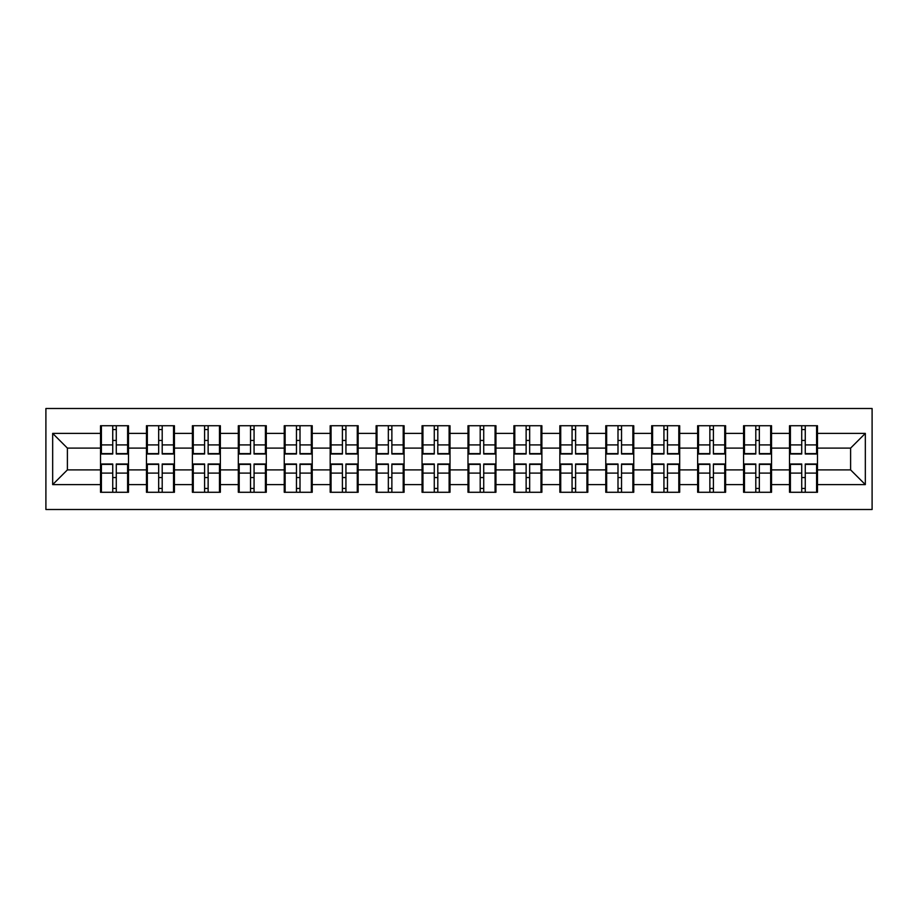 <?xml version="1.0" encoding="UTF-8"?>
<svg xmlns="http://www.w3.org/2000/svg" width="918" height="918" viewBox="0 0 918 918"><rect width="100%" height="100%" fill="white"/><g stroke="black" fill="none" stroke-linecap="round" stroke-linejoin="round"><path stroke-width="1.38" d="M45.9 509.501L872.1 509.501L872.1 408.499L45.9 408.499L45.9 509.501M817.479 477.693L816.595 477.693M790.398 477.693L789.514 477.693M789.514 440.307L790.398 440.307M816.595 440.307L817.479 440.307M817.479 436.475L816.595 436.475M790.398 436.475L789.514 436.475M789.514 481.525L790.398 481.525M816.595 481.525L817.479 481.525M771.545 477.693L770.661 477.693M744.464 477.693L743.58 477.693M743.58 440.307L744.464 440.307M770.661 440.307L771.545 440.307M771.545 436.475L770.661 436.475M744.464 436.475L743.58 436.475M743.58 481.525L744.464 481.525M770.661 481.525L771.545 481.525M725.61 477.693L724.738 477.693M698.529 477.693L697.646 477.693M697.646 440.307L698.529 440.307M724.738 440.307L725.61 440.307M725.61 436.475L724.738 436.475M698.529 436.475L697.646 436.475M697.646 481.525L698.529 481.525M724.738 481.525L725.61 481.525M679.687 477.693L678.804 477.693M652.595 477.693L651.711 477.693M651.711 440.307L652.595 440.307M678.804 440.307L679.687 440.307M679.687 436.475L678.804 436.475M652.595 436.475L651.711 436.475M651.711 481.525L652.595 481.525M678.804 481.525L679.687 481.525M633.753 477.693L632.869 477.693M606.66 477.693L605.777 477.693M605.777 440.307L606.66 440.307M632.869 440.307L633.753 440.307M633.753 436.475L632.869 436.475M606.66 436.475L605.777 436.475M605.777 481.525L606.66 481.525M632.869 481.525L633.753 481.525M587.818 477.693L586.935 477.693M560.726 477.693L559.842 477.693M559.842 440.307L560.726 440.307M586.935 440.307L587.818 440.307M587.818 436.475L586.935 436.475M560.726 436.475L559.842 436.475M559.842 481.525L560.726 481.525M586.935 481.525L587.818 481.525M541.884 477.693L541 477.693M514.791 477.693L513.908 477.693M513.908 440.307L514.791 440.307M541 440.307L541.884 440.307M541.884 436.475L541 436.475M514.791 436.475L513.908 436.475M513.908 481.525L514.791 481.525M541 481.525L541.884 481.525M495.949 477.693L495.066 477.693M468.868 477.693L467.985 477.693M467.985 440.307L468.868 440.307M495.066 440.307L495.949 440.307M495.949 436.475L495.066 436.475M468.868 436.475L467.985 436.475M467.985 481.525L468.868 481.525M495.066 481.525L495.949 481.525M450.015 477.693L449.131 477.693M422.934 477.693L422.05 477.693M422.05 440.307L422.934 440.307M449.131 440.307L450.015 440.307M450.015 436.475L449.131 436.475M422.934 436.475L422.05 436.475M422.05 481.525L422.934 481.525M449.131 481.525L450.015 481.525M404.092 477.693L403.209 477.693M377 477.693L376.116 477.693M376.116 440.307L377 440.307M403.209 440.307L404.092 440.307M404.092 436.475L403.209 436.475M377 436.475L376.116 436.475M376.116 481.525L377 481.525M403.209 481.525L404.092 481.525M358.158 477.693L357.274 477.693M331.065 477.693L330.182 477.693M330.182 440.307L331.065 440.307M357.274 440.307L358.158 440.307M358.158 436.475L357.274 436.475M331.065 436.475L330.182 436.475M330.182 481.525L331.065 481.525M357.274 481.525L358.158 481.525M312.223 477.693L311.34 477.693M285.131 477.693L284.247 477.693M284.247 440.307L285.131 440.307M311.34 440.307L312.223 440.307M312.223 436.475L311.34 436.475M285.131 436.475L284.247 436.475M284.247 481.525L285.131 481.525M311.34 481.525L312.223 481.525M266.289 477.693L265.405 477.693M239.196 477.693L238.313 477.693M238.313 440.307L239.196 440.307M265.405 440.307L266.289 440.307M266.289 436.475L265.405 436.475M239.196 436.475L238.313 436.475M238.313 481.525L239.196 481.525M265.405 481.525L266.289 481.525M220.354 477.693L219.471 477.693M193.262 477.693L192.39 477.693M192.39 440.307L193.262 440.307M219.471 440.307L220.354 440.307M220.354 436.475L219.471 436.475M193.262 436.475L192.39 436.475M192.39 481.525L193.262 481.525M219.471 481.525L220.354 481.525M174.42 477.693L173.536 477.693M147.339 477.693L146.455 477.693M146.455 440.307L147.339 440.307M173.536 440.307L174.42 440.307M174.42 436.475L173.536 436.475M147.339 436.475L146.455 436.475M146.455 481.525L147.339 481.525M173.536 481.525L174.42 481.525M850.607 469.89L850.607 448.11L817.479 448.11L817.479 469.89L850.607 469.89L865.33 484.612L865.33 433.388L817.479 433.388L817.479 425.722L789.514 425.722L789.514 448.11L771.545 448.11L771.545 469.89L789.514 469.89L789.514 448.11M865.33 484.612L817.479 484.612L817.479 492.277L789.514 492.277L789.514 484.612L771.545 484.612L771.545 492.277L743.58 492.277L743.58 484.612L725.61 484.612L725.61 492.277L697.646 492.277L697.646 484.612L679.687 484.612L679.687 492.277L651.711 492.277L651.711 484.612L633.753 484.612L633.753 492.277L605.777 492.277L605.777 484.612L587.818 484.612L587.818 492.277L559.842 492.277L559.842 484.612L541.884 484.612L541.884 492.277L513.908 492.277L513.908 484.612L495.949 484.612L495.949 492.277L467.985 492.277L467.985 484.612L450.015 484.612L450.015 492.277L422.05 492.277L422.05 484.612L404.092 484.612L404.092 492.277L376.116 492.277L376.116 484.612L358.158 484.612L358.158 492.277L330.182 492.277L330.182 484.612L312.223 484.612L312.223 492.277L284.247 492.277L284.247 484.612L266.289 484.612L266.289 492.277L238.313 492.277L238.313 484.612L220.354 484.612L220.354 492.277L192.39 492.277L192.39 484.612L174.42 484.612L174.42 492.277L146.455 492.277L146.455 484.612L128.486 484.612L128.486 492.277L100.521 492.277L100.521 484.612L52.67 484.612L52.67 433.388L100.521 433.388L100.521 448.11L67.393 448.11L67.393 469.89L100.521 469.89L100.521 448.11M789.514 433.388L771.545 433.388L771.545 425.722L743.58 425.722L743.58 433.388L725.61 433.388L725.61 425.722L697.646 425.722L697.646 433.388L679.687 433.388L679.687 425.722L651.711 425.722L651.711 433.388L633.753 433.388L633.753 425.722L605.777 425.722L605.777 433.388L587.818 433.388L587.818 425.722L559.842 425.722L559.842 433.388L541.884 433.388L541.884 425.722L513.908 425.722L513.908 433.388L495.949 433.388L495.949 425.722L467.985 425.722L467.985 433.388L450.015 433.388L450.015 425.722L422.05 425.722L422.05 433.388L404.092 433.388L404.092 425.722L376.116 425.722L376.116 433.388L358.158 433.388L358.158 425.722L330.182 425.722L330.182 433.388L312.223 433.388L312.223 425.722L284.247 425.722L284.247 433.388L266.289 433.388L266.289 425.722L238.313 425.722L238.313 433.388L220.354 433.388L220.354 425.722L192.39 425.722L192.39 433.388L174.42 433.388L174.42 425.722L146.455 425.722L146.455 433.388L128.486 433.388L128.486 425.722L100.521 425.722L100.521 433.388M789.514 469.89L789.514 484.612M771.545 469.89L771.545 484.612M771.545 433.388L771.545 448.11M725.61 469.89L743.58 469.89L743.58 448.11L725.61 448.11L725.61 484.612M743.58 469.89L743.58 484.612M743.58 433.388L743.58 448.11M725.61 433.388L725.61 448.11M679.687 469.89L697.646 469.89L697.646 448.11L679.687 448.11L679.687 484.612M697.646 469.89L697.646 484.612M697.646 433.388L697.646 448.11M679.687 433.388L679.687 448.11M633.753 469.89L651.711 469.89L651.711 448.11L633.753 448.11L633.753 484.612M651.711 469.89L651.711 484.612M651.711 433.388L651.711 448.11M633.753 433.388L633.753 448.11M587.818 469.89L605.777 469.89L605.777 448.11L587.818 448.11L587.818 484.612M605.777 469.89L605.777 484.612M605.777 433.388L605.777 448.11M587.818 433.388L587.818 448.11M541.884 469.89L559.842 469.89L559.842 448.11L541.884 448.11L541.884 484.612M559.842 469.89L559.842 484.612M559.842 433.388L559.842 448.11M541.884 433.388L541.884 448.11M495.949 469.89L513.908 469.89L513.908 448.11L495.949 448.11L495.949 484.612M513.908 469.89L513.908 484.612M513.908 433.388L513.908 448.11M495.949 433.388L495.949 448.11M450.015 469.89L467.985 469.89L467.985 448.11L450.015 448.11L450.015 484.612M467.985 469.89L467.985 484.612M467.985 433.388L467.985 448.11M450.015 433.388L450.015 448.11M404.092 469.89L422.05 469.89L422.05 448.11L404.092 448.11L404.092 484.612M422.05 469.89L422.05 484.612M422.05 433.388L422.05 448.11M404.092 433.388L404.092 448.11M358.158 469.89L376.116 469.89L376.116 448.11L358.158 448.11L358.158 484.612M376.116 469.89L376.116 484.612M376.116 433.388L376.116 448.11M358.158 433.388L358.158 448.11M312.223 469.89L330.182 469.89L330.182 448.11L312.223 448.11L312.223 484.612M330.182 469.89L330.182 484.612M330.182 433.388L330.182 448.11M312.223 433.388L312.223 448.11M266.289 469.89L284.247 469.89L284.247 448.11L266.289 448.11L266.289 484.612M284.247 469.89L284.247 484.612M284.247 433.388L284.247 448.11M266.289 433.388L266.289 448.11M220.354 469.89L238.313 469.89L238.313 448.11L220.354 448.11L220.354 484.612M238.313 469.89L238.313 484.612M238.313 433.388L238.313 448.11M220.354 433.388L220.354 448.11M174.42 469.89L192.39 469.89L192.39 448.11L174.42 448.11L174.42 484.612M192.39 469.89L192.39 484.612M192.39 433.388L192.39 448.11M174.42 433.388L174.42 448.11M128.486 469.89L146.455 469.89L146.455 448.11L128.486 448.11L128.486 484.612M146.455 469.89L146.455 484.612M146.455 433.388L146.455 448.11M128.486 433.388L128.486 448.11M128.486 477.693L127.602 477.693M101.405 477.693L100.521 477.693M100.521 440.307L101.405 440.307M127.602 440.307L128.486 440.307M128.486 436.475L127.602 436.475M101.405 436.475L100.521 436.475M100.521 481.525L101.405 481.525M127.602 481.525L128.486 481.525M100.521 469.89L100.521 484.612M67.393 469.89L52.67 484.612M52.67 433.388L67.393 448.11M817.479 469.89L817.479 484.612M817.479 433.388L817.479 448.11M865.33 433.388L850.607 448.11M127.602 425.722L127.602 453.997L116.276 453.997L116.276 425.722M112.742 425.722L112.742 453.997L101.405 453.997L101.405 425.722M112.742 429.555L116.276 429.555M116.276 440.445L112.742 440.445M101.405 492.277L101.405 464.003L112.742 464.003L112.742 492.277M116.276 492.277L116.276 464.003L127.602 464.003L127.602 492.277M116.276 488.445L112.742 488.445M112.742 477.555L116.276 477.555M173.536 425.722L173.536 453.997L162.199 453.997L162.199 425.722M158.676 425.722L158.676 453.997L147.339 453.997L147.339 425.722M158.676 429.555L162.199 429.555M162.199 440.445L158.676 440.445M219.471 425.722L219.471 453.997L208.134 453.997L208.134 425.722M204.599 425.722L204.599 453.997L193.262 453.997L193.262 425.722M204.599 429.555L208.134 429.555M208.134 440.445L204.599 440.445M265.405 425.722L265.405 453.997L254.068 453.997L254.068 425.722M250.534 425.722L250.534 453.997L239.196 453.997L239.196 425.722M250.534 429.555L254.068 429.555M254.068 440.445L250.534 440.445M311.34 425.722L311.34 453.997L300.002 453.997L300.002 425.722M296.468 425.722L296.468 453.997L285.131 453.997L285.131 425.722M296.468 429.555L300.002 429.555M300.002 440.445L296.468 440.445M357.274 425.722L357.274 453.997L345.937 453.997L345.937 425.722M342.403 425.722L342.403 453.997L331.065 453.997L331.065 425.722M342.403 429.555L345.937 429.555M345.937 440.445L342.403 440.445M147.339 492.277L147.339 464.003L158.676 464.003L158.676 492.277M162.199 492.277L162.199 464.003L173.536 464.003L173.536 492.277M162.199 488.445L158.676 488.445M158.676 477.555L162.199 477.555M193.262 492.277L193.262 464.003L204.599 464.003L204.599 492.277M208.134 492.277L208.134 464.003L219.471 464.003L219.471 492.277M208.134 488.445L204.599 488.445M204.599 477.555L208.134 477.555M239.196 492.277L239.196 464.003L250.534 464.003L250.534 492.277M254.068 492.277L254.068 464.003L265.405 464.003L265.405 492.277M254.068 488.445L250.534 488.445M250.534 477.555L254.068 477.555M285.131 492.277L285.131 464.003L296.468 464.003L296.468 492.277M300.002 492.277L300.002 464.003L311.34 464.003L311.34 492.277M300.002 488.445L296.468 488.445M296.468 477.555L300.002 477.555M331.065 492.277L331.065 464.003L342.403 464.003L342.403 492.277M345.937 492.277L345.937 464.003L357.274 464.003L357.274 492.277M345.937 488.445L342.403 488.445M342.403 477.555L345.937 477.555M403.209 425.722L403.209 453.997L391.871 453.997L391.871 425.722M388.337 425.722L388.337 453.997L377 453.997L377 425.722M388.337 429.555L391.871 429.555M391.871 440.445L388.337 440.445M377 492.277L377 464.003L388.337 464.003L388.337 492.277M391.871 492.277L391.871 464.003L403.209 464.003L403.209 492.277M391.871 488.445L388.337 488.445M388.337 477.555L391.871 477.555M449.131 425.722L449.131 453.997L437.806 453.997L437.806 425.722M434.271 425.722L434.271 453.997L422.934 453.997L422.934 425.722M434.271 429.555L437.806 429.555M437.806 440.445L434.271 440.445M422.934 492.277L422.934 464.003L434.271 464.003L434.271 492.277M437.806 492.277L437.806 464.003L449.131 464.003L449.131 492.277M437.806 488.445L434.271 488.445M434.271 477.555L437.806 477.555M495.066 425.722L495.066 453.997L483.729 453.997L483.729 425.722M480.194 425.722L480.194 453.997L468.868 453.997L468.868 425.722M480.194 429.555L483.729 429.555M483.729 440.445L480.194 440.445M468.868 492.277L468.868 464.003L480.194 464.003L480.194 492.277M483.729 492.277L483.729 464.003L495.066 464.003L495.066 492.277M483.729 488.445L480.194 488.445M480.194 477.555L483.729 477.555M541 425.722L541 453.997L529.663 453.997L529.663 425.722M526.129 425.722L526.129 453.997L514.791 453.997L514.791 425.722M526.129 429.555L529.663 429.555M529.663 440.445L526.129 440.445M514.791 492.277L514.791 464.003L526.129 464.003L526.129 492.277M529.663 492.277L529.663 464.003L541 464.003L541 492.277M529.663 488.445L526.129 488.445M526.129 477.555L529.663 477.555M586.935 425.722L586.935 453.997L575.597 453.997L575.597 425.722M572.063 425.722L572.063 453.997L560.726 453.997L560.726 425.722M572.063 429.555L575.597 429.555M575.597 440.445L572.063 440.445M560.726 492.277L560.726 464.003L572.063 464.003L572.063 492.277M575.597 492.277L575.597 464.003L586.935 464.003L586.935 492.277M575.597 488.445L572.063 488.445M572.063 477.555L575.597 477.555M632.869 425.722L632.869 453.997L621.532 453.997L621.532 425.722M617.998 425.722L617.998 453.997L606.66 453.997L606.66 425.722M617.998 429.555L621.532 429.555M621.532 440.445L617.998 440.445M606.66 492.277L606.66 464.003L617.998 464.003L617.998 492.277M621.532 492.277L621.532 464.003L632.869 464.003L632.869 492.277M621.532 488.445L617.998 488.445M617.998 477.555L621.532 477.555M678.804 425.722L678.804 453.997L667.466 453.997L667.466 425.722M663.932 425.722L663.932 453.997L652.595 453.997L652.595 425.722M663.932 429.555L667.466 429.555M667.466 440.445L663.932 440.445M652.595 492.277L652.595 464.003L663.932 464.003L663.932 492.277M667.466 492.277L667.466 464.003L678.804 464.003L678.804 492.277M667.466 488.445L663.932 488.445M663.932 477.555L667.466 477.555M724.738 425.722L724.738 453.997L713.401 453.997L713.401 425.722M709.866 425.722L709.866 453.997L698.529 453.997L698.529 425.722M709.866 429.555L713.401 429.555M713.401 440.445L709.866 440.445M698.529 492.277L698.529 464.003L709.866 464.003L709.866 492.277M713.401 492.277L713.401 464.003L724.738 464.003L724.738 492.277M713.401 488.445L709.866 488.445M709.866 477.555L713.401 477.555M770.661 425.722L770.661 453.997L759.324 453.997L759.324 425.722M755.801 425.722L755.801 453.997L744.464 453.997L744.464 425.722M755.801 429.555L759.324 429.555M759.324 440.445L755.801 440.445M744.464 492.277L744.464 464.003L755.801 464.003L755.801 492.277M759.324 492.277L759.324 464.003L770.661 464.003L770.661 492.277M759.324 488.445L755.801 488.445M755.801 477.555L759.324 477.555M816.595 425.722L816.595 453.997L805.258 453.997L805.258 425.722M801.724 425.722L801.724 453.997L790.398 453.997L790.398 425.722M801.724 429.555L805.258 429.555M805.258 440.445L801.724 440.445M790.398 492.277L790.398 464.003L801.724 464.003L801.724 492.277M805.258 492.277L805.258 464.003L816.595 464.003L816.595 492.277M805.258 488.445L801.724 488.445M801.724 477.555L805.258 477.555M112.742 444.909L101.405 444.909M112.742 453.618L101.405 453.618M127.602 444.909L116.276 444.909M127.602 453.618L116.276 453.618M116.276 473.091L127.602 473.091M116.276 464.382L127.602 464.382M101.405 473.091L112.742 473.091M101.405 464.382L112.742 464.382M158.676 444.909L147.339 444.909M158.676 453.618L147.339 453.618M173.536 444.909L162.199 444.909M173.536 453.618L162.199 453.618M204.599 444.909L193.262 444.909M204.599 453.618L193.262 453.618M219.471 444.909L208.134 444.909M219.471 453.618L208.134 453.618M250.534 444.909L239.196 444.909M250.534 453.618L239.196 453.618M265.405 444.909L254.068 444.909M265.405 453.618L254.068 453.618M296.468 444.909L285.131 444.909M296.468 453.618L285.131 453.618M311.34 444.909L300.002 444.909M311.34 453.618L300.002 453.618M342.403 444.909L331.065 444.909M342.403 453.618L331.065 453.618M357.274 444.909L345.937 444.909M357.274 453.618L345.937 453.618M162.199 473.091L173.536 473.091M162.199 464.382L173.536 464.382M147.339 473.091L158.676 473.091M147.339 464.382L158.676 464.382M208.134 473.091L219.471 473.091M208.134 464.382L219.471 464.382M193.262 473.091L204.599 473.091M193.262 464.382L204.599 464.382M254.068 473.091L265.405 473.091M254.068 464.382L265.405 464.382M239.196 473.091L250.534 473.091M239.196 464.382L250.534 464.382M300.002 473.091L311.34 473.091M300.002 464.382L311.34 464.382M285.131 473.091L296.468 473.091M285.131 464.382L296.468 464.382M345.937 473.091L357.274 473.091M345.937 464.382L357.274 464.382M331.065 473.091L342.403 473.091M331.065 464.382L342.403 464.382M388.337 444.909L377 444.909M388.337 453.618L377 453.618M403.209 444.909L391.871 444.909M403.209 453.618L391.871 453.618M391.871 473.091L403.209 473.091M391.871 464.382L403.209 464.382M377 473.091L388.337 473.091M377 464.382L388.337 464.382M434.271 444.909L422.934 444.909M434.271 453.618L422.934 453.618M449.131 444.909L437.806 444.909M449.131 453.618L437.806 453.618M437.806 473.091L449.131 473.091M437.806 464.382L449.131 464.382M422.934 473.091L434.271 473.091M422.934 464.382L434.271 464.382M480.194 444.909L468.868 444.909M480.194 453.618L468.868 453.618M495.066 444.909L483.729 444.909M495.066 453.618L483.729 453.618M483.729 473.091L495.066 473.091M483.729 464.382L495.066 464.382M468.868 473.091L480.194 473.091M468.868 464.382L480.194 464.382M526.129 444.909L514.791 444.909M526.129 453.618L514.791 453.618M541 444.909L529.663 444.909M541 453.618L529.663 453.618M529.663 473.091L541 473.091M529.663 464.382L541 464.382M514.791 473.091L526.129 473.091M514.791 464.382L526.129 464.382M572.063 444.909L560.726 444.909M572.063 453.618L560.726 453.618M586.935 444.909L575.597 444.909M586.935 453.618L575.597 453.618M575.597 473.091L586.935 473.091M575.597 464.382L586.935 464.382M560.726 473.091L572.063 473.091M560.726 464.382L572.063 464.382M617.998 444.909L606.66 444.909M617.998 453.618L606.66 453.618M632.869 444.909L621.532 444.909M632.869 453.618L621.532 453.618M621.532 473.091L632.869 473.091M621.532 464.382L632.869 464.382M606.66 473.091L617.998 473.091M606.66 464.382L617.998 464.382M663.932 444.909L652.595 444.909M663.932 453.618L652.595 453.618M678.804 444.909L667.466 444.909M678.804 453.618L667.466 453.618M667.466 473.091L678.804 473.091M667.466 464.382L678.804 464.382M652.595 473.091L663.932 473.091M652.595 464.382L663.932 464.382M709.866 444.909L698.529 444.909M709.866 453.618L698.529 453.618M724.738 444.909L713.401 444.909M724.738 453.618L713.401 453.618M713.401 473.091L724.738 473.091M713.401 464.382L724.738 464.382M698.529 473.091L709.866 473.091M698.529 464.382L709.866 464.382M755.801 444.909L744.464 444.909M755.801 453.618L744.464 453.618M770.661 444.909L759.324 444.909M770.661 453.618L759.324 453.618M759.324 473.091L770.661 473.091M759.324 464.382L770.661 464.382M744.464 473.091L755.801 473.091M744.464 464.382L755.801 464.382M801.724 444.909L790.398 444.909M801.724 453.618L790.398 453.618M816.595 444.909L805.258 444.909M816.595 453.618L805.258 453.618M805.258 473.091L816.595 473.091M805.258 464.382L816.595 464.382M790.398 473.091L801.724 473.091M790.398 464.382L801.724 464.382"/></g></svg>
